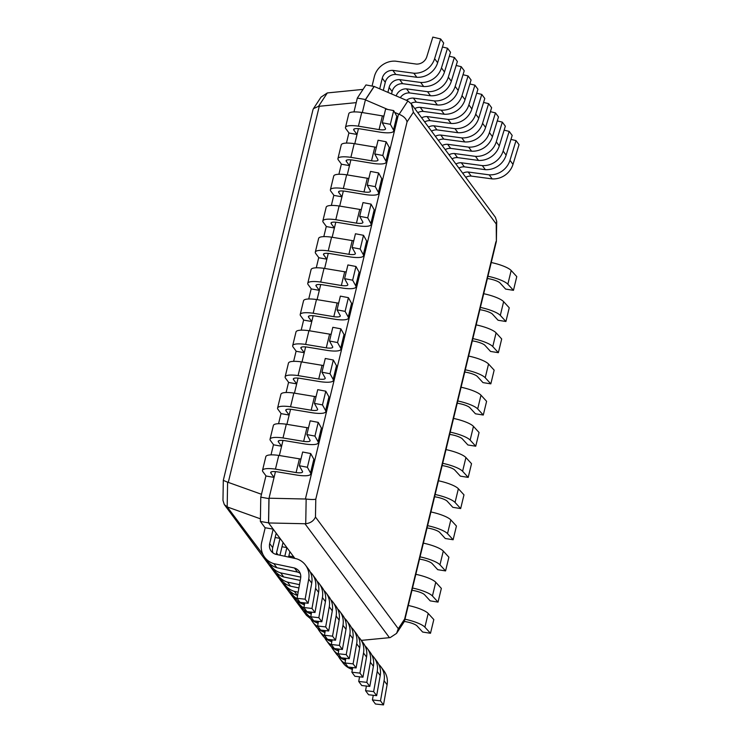 <?xml version="1.0" encoding="UTF-8"?>
<svg xmlns="http://www.w3.org/2000/svg" width="742" height="742" viewBox="0 0 742 742"><rect width="100%" height="100%" fill="white"/><g stroke="black" fill="none" stroke-linecap="round" stroke-linejoin="round"><path stroke-width="1.11" d="M413.387 112.255L411.291 103.861L407.887 100.949L399.113 114.305C403.592 116.114 406.236 118.646 407.052 121.901L413.387 112.255L496.212 223.954L496.37 241.382L404.603 620.72L404.65 619.004L398.287 628.706L396.571 633.38L390.181 637.601L361.345 640.383M411.291 103.861L495.387 217.267L496.713 221.404L496.212 223.954M374.2 86.471L365.964 84.94L357.329 98.102L365.481 99.53L362.328 112.552L365.398 99.864L374.2 86.471L407.887 100.949M407.052 121.901L315.786 499.162C314.089 499.644 310.879 499.598 306.158 499.041L269.031 498.207L268.595 522.962L304.962 523.741L389.467 637.693M306.158 499.041L305.732 523.722C310.471 523.129 313.718 520.903 315.471 517.026L315.786 499.162M305.732 523.722L304.962 523.741M404.093 621.889L404.603 620.72M268.595 522.962L294.899 558.429L268.521 522.86L268.938 498.605L275.458 471.634L269.031 498.207M358.432 128.672L354.787 143.735L358.432 128.672L357.032 134.45L353.86 130.175A9.887 2.291 13.6 0 1 353.656 129.488A9.887 2.291 13.6 0 1 360.13 128.867L380.757 132.271A19.784 4.591 -166.4 0 0 393.696 131.028A19.784 4.591 -166.4 0 0 393.501 129.998L390.357 124.313L382.297 122.782L385.441 128.468A9.952 2.309 13.6 0 1 385.534 128.969A9.952 2.309 13.6 0 1 379.069 129.6L358.423 126.177A19.784 4.591 -166.4 0 0 345.484 127.411A19.784 4.591 -166.4 0 0 345.893 128.783L349.065 133.059L357.032 134.45M350.883 159.855L347.247 174.908L350.883 159.855L349.491 165.624L346.319 161.348A9.887 2.291 13.6 0 1 346.115 160.662A9.887 2.291 13.6 0 1 352.58 160.049L373.217 163.444A19.784 4.591 -166.4 0 0 386.155 162.21A19.784 4.591 -166.4 0 0 385.961 161.172L382.816 155.486L374.756 153.956L377.901 159.641A9.952 2.309 13.6 0 1 377.993 160.151A9.952 2.309 13.6 0 1 371.529 160.782L350.883 157.35A19.784 4.591 -166.4 0 0 337.944 158.593A19.784 4.591 -166.4 0 0 338.352 159.957L341.524 164.232L349.491 165.624M343.342 191.028L339.697 206.09L343.342 191.028L341.951 196.806L338.779 192.53A9.887 2.291 13.6 0 1 338.565 191.844A9.887 2.291 13.6 0 1 345.039 191.223L365.676 194.627A19.784 4.591 -166.4 0 0 378.615 193.384A19.784 4.591 -166.4 0 0 378.42 192.354L375.267 186.669L367.216 185.138L370.36 190.824A9.952 2.309 13.6 0 1 370.453 191.325A9.952 2.309 13.6 0 1 363.988 191.955L343.342 188.533A19.784 4.591 -166.4 0 0 330.394 189.766A19.784 4.591 -166.4 0 0 330.811 191.139L333.983 195.415L341.951 196.806M335.801 222.21L332.156 237.264L335.801 222.21L334.401 227.98L331.229 223.704A9.887 2.291 13.6 0 1 331.025 223.017A9.887 2.291 13.6 0 1 337.499 222.405L358.136 225.8A19.784 4.591 -166.4 0 0 371.074 224.566A19.784 4.591 -166.4 0 0 370.87 223.528L367.726 217.842L359.675 216.312L362.819 221.997A9.952 2.309 13.6 0 1 362.912 222.507A9.952 2.309 13.6 0 1 356.438 223.138L335.792 219.706A19.784 4.591 -166.4 0 0 322.853 220.949A19.784 4.591 -166.4 0 0 323.271 222.312L326.434 226.588L334.401 227.98M328.261 253.384L324.616 268.446L328.261 253.384L326.86 259.162L323.688 254.886A9.887 2.291 13.6 0 1 323.484 254.2A9.887 2.291 13.6 0 1 329.958 253.578L350.595 256.982A19.784 4.591 -166.4 0 0 363.534 255.74A19.784 4.591 -166.4 0 0 363.33 254.71L360.185 249.024L352.125 247.494L355.27 253.18A9.952 2.309 13.6 0 1 355.372 253.681A9.952 2.309 13.6 0 1 348.898 254.311L328.252 250.889A19.784 4.591 -166.4 0 0 315.313 252.122A19.784 4.591 -166.4 0 0 315.721 253.495L318.893 257.771L326.86 259.162M320.72 284.566L317.075 299.62L320.72 284.566L319.32 290.335L316.148 286.06A9.887 2.291 13.6 0 1 315.944 285.373A9.887 2.291 13.6 0 1 322.408 284.761L343.045 288.156A19.784 4.591 -166.4 0 0 355.984 286.922A19.784 4.591 -166.4 0 0 355.789 285.883L352.645 280.198L344.585 278.667L347.729 284.353A9.952 2.309 13.6 0 1 347.822 284.863A9.952 2.309 13.6 0 1 341.357 285.494L320.711 282.062A19.784 4.591 -166.4 0 0 307.772 283.305A19.784 4.591 -166.4 0 0 308.18 284.668L311.352 288.944L319.32 290.335M313.17 315.74L309.525 330.802L313.17 315.74L311.779 321.518L308.607 317.242A9.887 2.291 13.6 0 1 308.394 316.556A9.887 2.291 13.6 0 1 314.868 315.934L335.505 319.338A19.784 4.591 -166.4 0 0 348.443 318.095A19.784 4.591 -166.4 0 0 348.248 317.066L345.104 311.38L337.044 309.85L340.188 315.536A9.952 2.309 13.6 0 1 340.281 316.036A9.952 2.309 13.6 0 1 333.817 316.667L313.17 313.245A19.784 4.591 -166.4 0 0 300.222 314.478A19.784 4.591 -166.4 0 0 300.64 315.851L303.812 320.127L311.779 321.518M305.63 346.922L301.985 361.975L305.63 346.922L304.229 352.691L301.067 348.415A9.887 2.291 13.6 0 1 300.853 347.729A9.887 2.291 13.6 0 1 307.327 347.117L327.964 350.512A19.784 4.591 -166.4 0 0 340.903 349.278A19.784 4.591 -166.4 0 0 340.708 348.239L337.554 342.554L329.504 341.023L332.648 346.709A9.952 2.309 13.6 0 1 332.741 347.219A9.952 2.309 13.6 0 1 326.267 347.85L305.621 344.418A19.784 4.591 -166.4 0 0 292.682 345.661A19.784 4.591 -166.4 0 0 293.099 347.024L296.271 351.3L304.229 352.691M298.089 378.095L294.444 393.158L298.089 378.095L296.689 383.874L293.517 379.598A9.887 2.291 13.6 0 1 293.313 378.912A9.887 2.291 13.6 0 1 299.787 378.29L320.423 381.694A19.784 4.591 -166.4 0 0 333.362 380.451A19.784 4.591 -166.4 0 0 333.158 379.422L330.014 373.736L321.954 372.206L325.107 377.891A9.952 2.309 13.6 0 1 325.2 378.392A9.952 2.309 13.6 0 1 318.726 379.023L298.08 375.6A19.784 4.591 -166.4 0 0 285.141 376.834A19.784 4.591 -166.4 0 0 285.549 378.207L288.721 382.482L296.689 383.874M290.549 409.278L286.904 424.331L290.549 409.278L289.148 415.047L285.976 410.771A9.887 2.291 13.6 0 1 285.772 410.085A9.887 2.291 13.6 0 1 292.237 409.473L312.874 412.867A19.784 4.591 -166.4 0 0 325.812 411.634A19.784 4.591 -166.4 0 0 325.617 410.595L322.473 404.909L314.413 403.379L317.557 409.065A9.952 2.309 13.6 0 1 317.65 409.575A9.952 2.309 13.6 0 1 311.186 410.205L290.539 406.774A19.784 4.591 -166.4 0 0 277.601 408.017A19.784 4.591 -166.4 0 0 278.009 409.38L281.181 413.656L289.148 415.047M282.999 440.451L279.363 455.514L282.999 440.451L281.608 446.23L278.435 441.954A9.887 2.291 13.6 0 1 278.222 441.267A9.887 2.291 13.6 0 1 284.696 440.646L305.333 444.05A19.784 4.591 -166.4 0 0 318.272 442.807A19.784 4.591 -166.4 0 0 318.077 441.778L314.933 436.092L306.873 434.562L310.017 440.247A9.952 2.309 13.6 0 1 310.11 440.748A9.952 2.309 13.6 0 1 303.645 441.379L282.999 437.956A19.784 4.591 -166.4 0 0 270.051 439.19A19.784 4.591 -166.4 0 0 270.468 440.562L273.64 444.838L281.608 446.23M365.398 99.864L387.816 109.482M394.688 112.422L399.113 114.305M453.548 418.423A19.784 4.591 -166.4 0 1 473.461 426.381L479.063 432.493L475.743 446.211L467.905 444.968L462.294 438.856A9.952 2.309 -166.4 0 0 452.091 434.821L449.68 434.376M450.227 432.141A19.784 4.591 13.6 0 1 470.14 440.099L475.743 446.211M222.962 500.386L224.288 504.523L227.182 506.869L227.608 482.189L223.305 480.371M310.119 618.355L306.437 615.303L224.288 504.523M263.002 554.552L227.182 506.869M223.314 480.315L312.948 109.807L313.458 108.638L318.531 106.338L327.324 92.936L320.998 97.146M327.324 92.936L363.042 89.392M227.608 482.189L228.286 482.393L319.273 106.282L318.531 106.338M319.273 106.282L356.225 102.637M261.481 494.283L228.286 482.393M227.859 507.157L260.405 518.825M265.172 527.914L260.368 521.431L268.521 522.86M365.481 99.53L374.116 86.36M268.938 498.605L260.776 497.177L260.368 521.431M357.329 98.102L353.98 111.921M348.916 132.855L346.44 143.095M341.376 164.038L338.899 174.277M333.835 195.211L331.359 205.451M326.295 226.393L323.809 236.633M318.745 257.567L316.268 267.806M311.204 288.749L308.728 298.989M303.663 319.923L301.187 330.162M296.123 351.105L293.637 361.345M288.573 382.278L286.097 392.518M281.032 413.461L278.556 423.701M273.492 444.634L271.015 454.874M265.951 475.817L260.776 497.177M461.088 387.241A19.784 4.591 -166.4 0 1 481.002 395.198L486.604 401.32L483.292 415.038L475.446 413.795L469.834 407.673A9.952 2.309 -166.4 0 0 459.632 403.639L457.23 403.203M457.768 400.958A19.784 4.591 13.6 0 1 477.681 408.916L483.292 415.038M468.629 356.067A19.784 4.591 -166.4 0 1 488.542 364.025L494.153 370.137L490.833 383.855L482.986 382.612L477.384 376.5A9.952 2.309 -166.4 0 0 467.172 372.465L464.77 372.02M465.308 369.785A19.784 4.591 13.6 0 1 485.222 377.743L490.833 383.855M476.169 324.885A19.784 4.591 -166.4 0 1 496.092 332.843L501.694 338.964L498.374 352.682L490.536 351.439L484.925 345.318A9.952 2.309 -166.4 0 0 474.713 341.283L472.311 340.847M472.849 338.602A19.784 4.591 13.6 0 1 492.771 346.56L498.374 352.682M483.71 293.711A19.784 4.591 -166.4 0 1 503.632 301.669L509.235 307.782L505.914 321.499L498.077 320.256L492.465 314.144A9.952 2.309 -166.4 0 0 482.254 310.11L479.851 309.664M480.399 307.429A19.784 4.591 13.6 0 1 500.312 315.387L505.914 321.499M491.26 262.529A19.784 4.591 -166.4 0 1 511.173 270.487L516.775 276.608L513.464 290.326L505.617 289.083L500.006 282.962A9.952 2.309 -166.4 0 0 489.803 278.927L487.392 278.491M487.939 276.247A19.784 4.591 13.6 0 1 507.853 284.205L513.464 290.326M445.998 449.596A19.784 4.591 -166.4 0 1 465.92 457.554L471.522 463.676L468.202 477.394L460.365 476.151L454.753 470.029A9.952 2.309 -166.4 0 0 444.541 465.995L442.139 465.559M442.677 463.314A19.784 4.591 13.6 0 1 462.6 471.272L468.202 477.394M438.457 480.779A19.784 4.591 -166.4 0 1 458.37 488.737L463.982 494.849L460.661 508.567L452.815 507.324L447.213 501.212A9.952 2.309 -166.4 0 0 437.001 497.177L434.599 496.732M435.137 494.497A19.784 4.591 13.6 0 1 455.059 502.455L460.661 508.567M430.917 511.952A19.784 4.591 -166.4 0 1 450.83 519.91L456.441 526.032L453.121 539.749L445.274 538.506L439.672 532.385A9.952 2.309 -166.4 0 0 429.46 528.35L427.058 527.914M427.596 525.67A19.784 4.591 13.6 0 1 447.509 533.628L453.121 539.749M423.376 543.135A19.784 4.591 -166.4 0 1 443.289 551.093L448.891 557.205L445.571 570.923L437.734 569.68L432.122 563.568A9.952 2.309 -166.4 0 0 421.92 559.533L419.508 559.088M420.055 556.852A19.784 4.591 13.6 0 1 439.969 564.81L445.571 570.923M415.826 574.308A19.784 4.591 -166.4 0 1 435.749 582.266L441.351 588.387L438.03 602.105L430.193 600.862L424.582 594.741A9.952 2.309 -166.4 0 0 414.37 590.706L411.968 590.27M412.515 588.026A19.784 4.591 13.6 0 1 432.428 595.984L438.03 602.105M408.286 605.491A19.784 4.591 -166.4 0 1 428.199 613.448L433.81 619.561L430.49 633.278L422.643 632.036L417.041 625.923A9.952 2.309 -166.4 0 0 406.829 621.889L404.353 621.434M404.965 619.208A19.784 4.591 13.6 0 1 424.888 627.166L430.49 633.278M311.352 617.576A19.784 18.541 143.4 0 1 305.75 612.679L308.765 616.75A19.784 18.541 -36.6 0 0 317.956 623.15L316.472 621.147M305.75 612.679A19.784 18.541 143.4 0 1 304.072 609.915M344.492 618.179A19.784 18.541 143.4 0 1 346.653 620.581A19.784 18.541 143.4 0 1 349.825 634.512L346.236 654.639L349.25 658.701L341.181 657.802L338.167 653.739L338.992 649.083M346.236 654.639L338.167 653.739M349.25 658.701L352.84 638.574A19.784 18.541 -36.6 0 0 349.668 624.653L346.653 620.581M318.207 626.814A19.784 18.541 143.4 0 1 312.605 621.917L315.619 625.988A19.784 18.541 -36.6 0 0 324.81 632.388L323.317 630.385M312.605 621.917A19.784 18.541 143.4 0 1 310.926 619.153M351.346 627.417A19.784 18.541 143.4 0 1 353.507 629.819A19.784 18.541 143.4 0 1 356.67 643.75L353.081 663.877L356.095 667.948L348.035 667.039L345.021 662.977L345.846 658.321M353.081 663.877L345.021 662.977M356.095 667.948L359.685 647.812A19.784 18.541 -36.6 0 0 356.522 633.891L353.507 629.819M325.052 636.052A19.784 18.541 143.4 0 1 319.45 631.154L322.464 635.226A19.784 18.541 -36.6 0 0 331.655 641.635L330.171 639.623M319.45 631.154A19.784 18.541 143.4 0 1 317.78 628.391M358.2 636.655A19.784 18.541 143.4 0 1 360.362 639.066A19.784 18.541 143.4 0 1 363.524 652.988L359.935 673.115L362.949 677.186L354.88 676.277L351.866 672.215L352.7 667.559M359.935 673.115L351.866 672.215M362.949 677.186L366.539 657.05A19.784 18.541 -36.6 0 0 363.376 643.128L360.362 639.066M331.906 645.299A19.784 18.541 143.4 0 1 326.304 640.402L329.318 644.464A19.784 18.541 -36.6 0 0 338.51 650.873L337.026 648.86M326.304 640.402A19.784 18.541 143.4 0 1 324.625 637.628M365.045 645.892A19.784 18.541 143.4 0 1 367.207 648.304A19.784 18.541 143.4 0 1 370.379 662.226L366.789 682.352L369.804 686.424L361.734 685.515L358.72 681.453L359.545 676.806M366.789 682.352L358.72 681.453M369.804 686.424L373.393 666.288A19.784 18.541 -36.6 0 0 370.221 652.366L367.207 648.304M338.76 654.537A19.784 18.541 143.4 0 1 333.158 649.64L336.172 653.702A19.784 18.541 -36.6 0 0 345.364 660.111L343.871 658.108M333.158 649.64A19.784 18.541 143.4 0 1 331.479 646.866M371.9 655.13A19.784 18.541 143.4 0 1 374.061 657.542A19.784 18.541 143.4 0 1 377.224 671.464L373.634 691.6L376.648 695.662L368.588 694.753L365.574 690.691L366.4 686.044M373.634 691.6L365.574 690.691M376.648 695.662L380.238 675.526A19.784 18.541 -36.6 0 0 377.075 661.604L374.061 657.542M345.605 663.775A19.784 18.541 143.4 0 1 340.003 658.877L343.017 662.94A19.784 18.541 -36.6 0 0 352.209 669.349L350.725 667.346M340.003 658.877A19.784 18.541 143.4 0 1 338.324 656.113M378.754 664.368A19.784 18.541 143.4 0 1 380.915 666.78A19.784 18.541 143.4 0 1 384.078 680.702L380.488 700.838L383.503 704.9L375.433 704L372.419 699.929L373.254 695.282M380.488 700.838L372.419 699.929M383.503 704.9L387.092 684.773A19.784 18.541 -36.6 0 0 383.929 670.842L380.915 666.78M304.508 608.338A19.784 18.541 143.4 0 1 298.896 603.441L301.911 607.503A19.784 18.541 -36.6 0 0 311.102 613.912L309.618 611.909M298.896 603.441A19.784 18.541 143.4 0 1 297.227 600.677M337.647 608.941A19.784 18.541 143.4 0 1 339.808 611.343A19.784 18.541 143.4 0 1 342.971 625.274L339.382 645.401L342.396 649.463L334.327 648.564L331.312 644.501L332.147 639.845M339.382 645.401L331.312 644.501M342.396 649.463L345.985 629.337A19.784 18.541 -36.6 0 0 342.823 615.415L339.808 611.343M297.653 599.1A19.784 18.541 143.4 0 1 292.051 594.203L295.066 598.265A19.784 18.541 -36.6 0 0 304.257 604.674L302.764 602.671M292.051 594.203A19.784 18.541 143.4 0 1 290.372 591.439M330.793 599.694A19.784 18.541 143.4 0 1 332.954 602.105A19.784 18.541 143.4 0 1 336.117 616.027L332.527 636.163L335.542 640.225L327.482 639.326L324.467 635.254L325.293 630.607M332.527 636.163L324.467 635.254M335.542 640.225L339.131 620.099A19.784 18.541 -36.6 0 0 335.968 606.168L332.954 602.105M288.851 555.999L293.73 556.852L294.899 558.429M293.73 556.852L293.424 558.114M285.197 584.965L288.211 589.027A19.784 18.541 -36.6 0 0 297.403 595.436L294.388 591.374A19.784 18.541 143.4 0 1 285.197 584.965A19.784 18.541 143.4 0 1 283.518 582.201M298.154 592.162L294.388 591.374M323.948 590.456A19.784 18.541 143.4 0 1 326.1 592.867A19.784 18.541 143.4 0 1 329.272 606.789L325.682 626.925L328.697 630.988L320.627 630.088L317.613 626.016L318.439 621.369M325.682 626.925L317.613 626.016M328.697 630.988L332.286 610.861A19.784 18.541 -36.6 0 0 329.114 596.93L326.1 592.867M281.997 546.761L286.876 547.615L289.89 551.677L288.592 557.075M286.876 547.615L284.789 556.25M278.343 575.727L281.357 579.79A19.784 18.541 -36.6 0 0 290.549 586.199L287.534 582.127A19.784 18.541 143.4 0 1 278.343 575.727A19.784 18.541 143.4 0 1 276.673 572.963M290.549 586.199L298.905 587.952M299.49 584.65L287.534 582.127M317.094 581.218A19.784 18.541 143.4 0 1 319.255 583.629A19.784 18.541 143.4 0 1 322.418 597.551L318.828 617.687L321.842 621.75L313.773 620.85L310.759 616.778L311.594 612.131M318.828 617.687L310.759 616.778M321.842 621.75L325.432 601.614A19.784 18.541 -36.6 0 0 322.269 587.692L319.255 583.629M275.143 537.523L280.031 538.377L283.045 542.439L279.957 555.211M280.031 538.377L276.534 552.809A9.887 9.266 -36.6 0 0 276.293 554.422M271.498 566.489L274.512 570.552A19.784 18.541 -36.6 0 0 283.704 576.961L280.689 572.889A19.784 18.541 143.4 0 1 271.498 566.489A19.784 18.541 143.4 0 1 269.819 563.716M283.704 576.961L300.241 580.439M300.77 577.118L280.689 572.889M310.239 571.98A19.784 18.541 143.4 0 1 312.401 574.391A19.784 18.541 143.4 0 1 315.563 588.313L311.983 608.449L314.998 612.512L306.928 611.603L303.914 607.54L304.739 602.894M311.983 608.449L303.914 607.54M314.998 612.512L318.578 592.376A19.784 18.541 -36.6 0 0 315.415 578.454L312.401 574.391M265.209 527.747L273.177 529.139L276.191 533.201L272.704 547.633L269.689 543.571A9.887 9.266 -36.6 0 0 271.145 551.102A9.887 9.266 -36.6 0 0 275.746 554.302L296.364 558.745A19.784 18.541 143.4 0 1 305.546 565.154A19.784 18.541 143.4 0 1 308.718 579.075L305.129 599.202L297.06 598.302L300.649 578.166A9.952 9.331 -36.6 0 0 299.045 571.21A9.952 9.331 -36.6 0 0 294.463 568.001L273.835 563.651A19.784 18.541 143.4 0 1 264.644 557.251A19.784 18.541 143.4 0 1 261.722 542.179L265.209 527.747M272.954 552.911A9.887 9.266 143.4 0 1 272.704 547.633M273.177 529.139L269.689 543.571M264.644 557.251L267.658 561.314A19.784 18.541 -36.6 0 0 276.849 567.723L273.835 563.651M276.849 567.723L297.477 572.063L294.463 568.001M297.477 572.063A9.952 9.331 143.4 0 1 300.26 573.464M305.129 599.202L308.143 603.274L300.074 602.365L297.06 598.302M308.143 603.274L311.733 583.138A19.784 18.541 -36.6 0 0 308.561 569.216L305.546 565.154M428.496 127.058A9.887 9.266 143.4 0 1 433.922 125.815L454.929 128.654A19.784 18.541 -36.6 0 0 475.724 114.11L481.771 94.41L476.716 93.195M481.771 94.41L484.786 98.473L478.738 118.173A19.784 18.541 143.4 0 1 457.944 132.716L436.936 129.878L433.922 125.815M436.936 129.878A9.887 9.266 -36.6 0 0 431.51 131.121M457.944 132.716L454.929 128.654M435.341 136.296A9.887 9.266 143.4 0 1 440.776 135.053L461.784 137.891A19.784 18.541 -36.6 0 0 482.569 123.348L488.616 103.648L483.561 102.442M488.616 103.648L491.631 107.711L485.583 127.411A19.784 18.541 143.4 0 1 464.798 141.954L443.79 139.116L440.776 135.053M443.79 139.116A9.887 9.266 -36.6 0 0 438.355 140.359M464.798 141.954L461.784 137.891M442.195 145.534A9.887 9.266 143.4 0 1 447.63 144.291L468.629 147.129A19.784 18.541 -36.6 0 0 489.423 132.586L495.471 112.886L490.416 111.68M495.471 112.886L498.485 116.948L492.438 136.658A19.784 18.541 143.4 0 1 471.643 151.192L450.644 148.363L447.63 144.291M450.644 148.363A9.887 9.266 -36.6 0 0 445.209 149.606M471.643 151.192L468.629 147.129M449.04 154.772A9.887 9.266 143.4 0 1 454.475 153.529L475.483 156.367A19.784 18.541 -36.6 0 0 496.277 141.824L502.325 122.124L497.27 120.918M502.325 122.124L505.339 126.186L499.292 145.896A19.784 18.541 143.4 0 1 478.497 160.43L457.489 157.601L454.475 153.529M457.489 157.601A9.887 9.266 -36.6 0 0 452.054 158.844M478.497 160.43L475.483 156.367M455.894 164.01A9.887 9.266 143.4 0 1 461.329 162.767L482.337 165.605A19.784 18.541 -36.6 0 0 503.122 151.062L509.17 131.362L504.115 130.156M509.17 131.362L512.184 135.434L506.137 155.134A19.784 18.541 143.4 0 1 485.351 169.668L464.344 166.839L461.329 162.767M464.344 166.839A9.887 9.266 -36.6 0 0 458.908 168.082M485.351 169.668L482.337 165.605M462.748 173.257A9.887 9.266 143.4 0 1 468.174 172.014L489.182 174.843A19.784 18.541 -36.6 0 0 509.977 160.309L516.024 140.6L510.969 139.394M516.024 140.6L519.038 144.671L512.991 164.372A19.784 18.541 143.4 0 1 492.196 178.905L471.189 176.077L468.174 172.014M471.189 176.077A9.887 9.266 -36.6 0 0 465.763 177.319M492.196 178.905L489.182 174.843M421.642 117.82A9.887 9.266 143.4 0 1 427.077 116.577L448.075 119.406A19.784 18.541 -36.6 0 0 468.87 104.872L474.917 85.172L469.862 83.957M474.917 85.172L477.931 89.235L471.884 108.935A19.784 18.541 143.4 0 1 451.09 123.478L430.091 120.64L427.077 116.577M430.091 120.64A9.887 9.266 -36.6 0 0 424.656 121.883M451.09 123.478L448.075 119.406M414.787 108.582A9.887 9.266 143.4 0 1 420.222 107.34L441.23 110.168A19.784 18.541 -36.6 0 0 462.016 95.635L468.063 75.934L463.008 74.719M468.063 75.934L471.077 79.997L465.03 99.697A19.784 18.541 143.4 0 1 444.245 114.24L423.237 111.402L420.222 107.34M423.237 111.402A9.887 9.266 -36.6 0 0 417.802 112.645M444.245 114.24L441.23 110.168M406.468 100.309A9.887 9.266 143.4 0 1 413.368 98.102L434.376 100.931A19.784 18.541 -36.6 0 0 455.171 86.397L461.218 66.687L456.163 65.481M461.218 66.687L464.232 70.759L458.185 90.459A19.784 18.541 143.4 0 1 437.39 104.993L416.383 102.164L413.368 98.102M416.383 102.164A9.887 9.266 -36.6 0 0 410.938 103.416M437.39 104.993L434.376 100.931M396.191 95.904A9.887 9.266 143.4 0 1 406.523 88.864L427.522 91.693A19.784 18.541 -36.6 0 0 448.316 77.159L454.364 57.449L449.309 56.244M454.364 57.449L457.378 61.521L451.331 81.221A19.784 18.541 143.4 0 1 430.536 95.755L409.538 92.926L406.523 88.864M409.538 92.926A9.887 9.266 -36.6 0 0 400.309 97.675M430.536 95.755L427.522 91.693M387.927 92.36L389.114 87.454A9.887 9.266 143.4 0 1 399.669 79.617L420.677 82.455A19.784 18.541 -36.6 0 0 441.462 67.912L447.509 48.211L442.464 47.006M447.509 48.211L450.524 52.283L444.477 71.983A19.784 18.541 143.4 0 1 423.691 86.517L402.683 83.688L399.669 79.617M402.683 83.688A9.887 9.266 -36.6 0 0 392.128 91.516L391.553 93.919M423.691 86.517L420.677 82.455M379.7 88.836L382.269 78.216A9.887 9.266 143.4 0 1 392.815 70.379L413.823 73.217A19.784 18.541 -36.6 0 0 434.617 58.674L440.665 38.974L432.827 37.1L426.78 56.8A9.952 9.331 143.4 0 1 416.373 64.081L395.403 61.15A19.784 18.541 -36.6 0 0 374.302 76.825L372.076 86.007M440.665 38.974L443.679 43.036L437.632 62.745A19.784 18.541 143.4 0 1 416.837 77.279L395.829 74.45L392.815 70.379M395.829 74.45A9.887 9.266 -36.6 0 0 385.284 82.279L383.317 90.385M416.837 77.279L413.823 73.217M307.772 283.305L311.083 269.587A19.784 4.591 13.6 0 1 324.031 268.344L320.711 282.062M324.031 268.344L344.678 271.776L341.357 285.494M344.678 271.776A9.952 2.309 -166.4 0 0 346.208 271.952M352.645 280.198L355.965 266.48L347.905 264.95L344.585 278.667M355.965 266.48L359.109 272.166A19.784 4.591 13.6 0 1 359.304 273.204L355.984 286.922M315.313 252.122L318.633 238.405A19.784 4.591 13.6 0 1 331.572 237.171L328.252 250.889M331.572 237.171L352.218 240.593L348.898 254.311M352.218 240.593A9.952 2.309 -166.4 0 0 353.758 240.779M360.185 249.024L363.506 235.307L355.446 233.767L352.125 247.494M363.506 235.307L366.65 240.992A19.784 4.591 13.6 0 1 366.845 242.022L363.534 255.74M322.853 220.949L326.174 207.231A19.784 4.591 13.6 0 1 339.113 205.988L335.792 219.706M339.113 205.988L359.759 209.42L356.438 223.138M359.759 209.42A9.952 2.309 -166.4 0 0 361.298 209.596M367.726 217.842L371.046 204.124L362.986 202.594L359.675 216.312M371.046 204.124L374.191 209.81A19.784 4.591 13.6 0 1 374.395 210.849L371.074 224.566M330.394 189.766L333.714 176.049A19.784 4.591 13.6 0 1 346.653 174.815L343.342 188.533M346.653 174.815L367.299 178.238L363.988 191.955M367.299 178.238A9.952 2.309 -166.4 0 0 368.839 178.423M375.267 186.669L378.587 172.951L370.536 171.411L367.216 185.138M378.587 172.951L381.74 178.636A19.784 4.591 13.6 0 1 381.935 179.666L378.615 193.384M337.944 158.593L341.255 144.875A19.784 4.591 13.6 0 1 354.203 143.633L350.883 157.35M354.203 143.633L374.849 147.064L371.529 160.782M374.849 147.064A9.952 2.309 -166.4 0 0 376.38 147.241M382.816 155.486L386.128 141.768L378.077 140.238L374.756 153.956M386.128 141.768L389.281 147.454A19.784 4.591 13.6 0 1 389.476 148.493L386.155 162.21M345.484 127.411L348.805 113.693A19.784 4.591 13.6 0 1 361.744 112.459L358.423 126.177M361.744 112.459L382.39 115.882L379.069 129.6M382.39 115.882A9.952 2.309 -166.4 0 0 383.92 116.067M390.357 124.313L393.677 110.595L385.617 109.055L382.297 122.782M393.677 110.595L396.822 116.281A19.784 4.591 13.6 0 1 397.016 117.31L393.696 131.028M300.222 314.478L303.543 300.76A19.784 4.591 13.6 0 1 316.482 299.527L313.17 313.245M316.482 299.527L337.128 302.949L333.817 316.667M337.128 302.949A9.952 2.309 -166.4 0 0 338.667 303.135M345.104 311.38L348.415 297.663L340.365 296.123L337.044 309.85M348.415 297.663L351.569 303.348A19.784 4.591 13.6 0 1 351.764 304.378L348.443 318.095M292.682 345.661L296.002 331.943A19.784 4.591 13.6 0 1 308.941 330.7L305.621 344.418M308.941 330.7L329.587 334.132L326.267 347.85M329.587 334.132A9.952 2.309 -166.4 0 0 331.127 334.308M337.554 342.554L340.875 328.836L332.824 327.305L329.504 341.023M340.875 328.836L344.019 334.521A19.784 4.591 13.6 0 1 344.223 335.56L340.903 349.278M285.141 376.834L288.462 363.116A19.784 4.591 13.6 0 1 301.4 361.883L298.08 375.6M301.4 361.883L322.047 365.305L318.726 379.023M322.047 365.305A9.952 2.309 -166.4 0 0 323.586 365.491M330.014 373.736L333.334 360.018L325.274 358.479L321.954 372.206M333.334 360.018L336.478 365.704A19.784 4.591 13.6 0 1 336.673 366.733L333.362 380.451M277.601 408.017L280.912 394.299A19.784 4.591 13.6 0 1 293.86 393.056L290.539 406.774M293.86 393.056L314.506 396.488L311.186 410.205M314.506 396.488A9.952 2.309 -166.4 0 0 316.036 396.664M322.473 404.909L325.794 391.192L317.734 389.661L314.413 403.379M325.794 391.192L328.938 396.877A19.784 4.591 13.6 0 1 329.133 397.916L325.812 411.634M270.051 439.19L273.371 425.472A19.784 4.591 13.6 0 1 286.319 424.238L282.999 437.956M286.319 424.238L306.965 427.661L303.645 441.379M306.965 427.661A9.952 2.309 -166.4 0 0 308.496 427.846M314.933 436.092L318.244 422.374L310.193 420.835L306.873 434.562M318.244 422.374L321.397 428.06A19.784 4.591 13.6 0 1 321.592 429.089L318.272 442.807M262.51 470.372L265.831 456.655A19.784 4.591 13.6 0 1 278.769 455.412L275.449 469.13A19.784 4.591 -166.4 0 0 262.51 470.372A19.784 4.591 -166.4 0 0 262.928 471.736L266.1 476.012L274.067 477.403L275.458 471.634M274.067 477.403L270.895 473.127A9.887 2.291 13.6 0 1 270.682 472.441A9.887 2.291 13.6 0 1 277.156 471.829L297.792 475.223A19.784 4.591 -166.4 0 0 310.731 473.99A19.784 4.591 -166.4 0 0 310.536 472.951L307.383 467.265L299.332 465.735L302.476 471.42A9.952 2.309 13.6 0 1 302.569 471.931A9.952 2.309 13.6 0 1 296.095 472.561L275.449 469.13M278.769 455.412L299.416 458.844L296.095 472.561M299.416 458.844A9.952 2.309 -166.4 0 0 300.955 459.02M307.383 467.265L310.703 453.548L302.653 452.017L299.332 465.735M310.703 453.548L313.847 459.233A19.784 4.591 13.6 0 1 314.052 460.272L310.731 473.99M398.287 628.706L315.471 517.026M495.916 241.734L404.65 619.004M398.519 114.064L305.398 498.976M473.461 426.381L470.14 440.099M481.002 395.198L477.681 408.916M488.542 364.025L485.222 377.743M496.092 332.843L492.771 346.56M503.632 301.669L500.312 315.387M511.173 270.487L507.853 284.205M465.92 457.554L462.6 471.272M458.37 488.737L455.059 502.455M450.83 519.91L447.509 533.628M443.289 551.093L439.969 564.81M435.749 582.266L432.428 595.984M428.199 613.448L424.888 627.166M352.84 638.574L349.825 634.512M359.685 647.812L356.67 643.75M366.539 657.05L363.524 652.988M373.393 666.288L370.379 662.226M380.238 675.526L377.224 671.464M387.092 684.773L384.078 680.702M345.985 629.337L342.971 625.274M339.131 620.099L336.117 616.027M332.286 610.861L329.272 606.789M325.432 601.614L322.418 597.551M278.009 554.793L276.534 552.809M318.578 592.376L315.563 588.313M311.733 583.138L308.718 579.075M478.738 118.173L475.724 114.11M485.583 127.411L482.569 123.348M492.438 136.658L489.423 132.586M499.292 145.896L496.277 141.824M506.137 155.134L503.122 151.062M512.991 164.372L509.977 160.309M471.884 108.935L468.87 104.872M465.03 99.697L462.016 95.635M458.185 90.459L455.171 86.397M451.331 81.221L448.316 77.159M392.128 91.516L389.114 87.454M444.477 71.983L441.462 67.912M385.284 82.279L382.269 78.216M437.632 62.745L434.617 58.674M316.435 284.863L316.148 286.06M359.109 272.166L355.789 285.883M323.976 253.69L323.688 254.886M366.65 240.992L363.33 254.71M331.526 222.507L331.229 223.704M374.191 209.81L370.87 223.528M339.066 191.334L338.779 192.53M381.74 178.636L378.42 192.354M346.607 160.151L346.319 161.348M389.281 147.454L385.961 161.172M354.147 128.978L353.86 130.175M396.822 116.281L393.501 129.998M308.895 316.046L308.607 317.242M351.569 303.348L348.248 317.066M301.354 347.219L301.067 348.415M344.019 334.521L340.708 348.239M293.813 378.401L293.517 379.598M336.478 365.704L333.158 379.422M286.264 409.575L285.976 410.771M328.938 396.877L325.617 410.595M278.723 440.757L278.435 441.954M321.397 428.06L318.077 441.778M271.182 471.931L270.895 473.127M313.847 459.233L310.536 472.951M403.963 622.084L396.701 633.176M496.713 221.672L496.389 241.067M223.305 480.621L222.971 500.127M320.869 97.35L313.588 108.443"/></g></svg>
